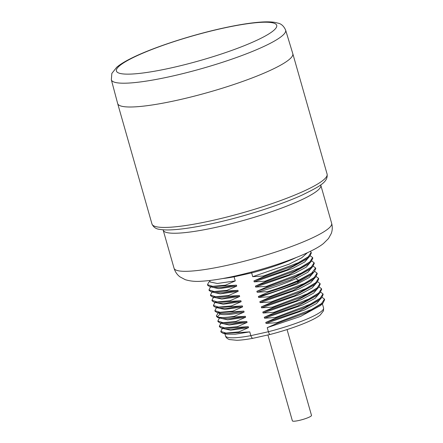 <?xml version="1.0" encoding="UTF-8"?>
<svg xmlns="http://www.w3.org/2000/svg" width="443" height="443" viewBox="0 0 443 443"><rect width="100%" height="100%" fill="white"/><g stroke="black" fill="none" stroke-linecap="round" stroke-linejoin="round"><path stroke-width="0.66" d="M226.473 334.144L235.316 334.199L249.763 331.879L250.843 335.656C251.519 337.699 252.316 338.546 253.235 338.186M224.9 333.784L225.504 335.888C225.78 337.383 227.049 338.602 229.313 339.543L236.828 340.29C241.142 340.152 246.518 339.488 252.964 338.297L270.02 334.487C291.494 328.961 313.096 320.815 320.189 315.056L323.517 310.814L323.573 307.951A50.989 7.869 -15.9 0 1 268.403 331.729C269.051 333.784 269.632 334.675 270.152 334.41M295.852 257.682A50.989 7.869 164.1 0 1 251.646 272.899L252.72 276.676L263.541 275.995L263.729 276.642L253.933 280.923L254.199 281.87L265.019 281.183L265.207 281.831L255.412 286.112L255.677 287.058L266.498 286.372L266.686 287.025L256.89 291.306L257.156 292.253L267.976 291.566L268.165 292.214L258.369 296.494L258.634 297.441L269.455 296.755L269.643 297.403L259.847 301.689L260.113 302.63L270.933 301.949L271.122 302.597L261.326 306.877L261.591 307.824L272.412 307.137L272.6 307.785L262.804 312.066L263.076 313.013L273.89 312.332L274.079 312.98L264.283 317.26L264.554 318.207L275.369 317.52L275.557 318.168L265.761 322.449L266.033 323.396L276.847 322.709L277.036 323.362L267.24 327.643L300.631 316.402L320.538 305.515M267.24 327.643L268.403 331.729L250.843 335.656A50.989 7.869 -15.9 0 1 225.504 335.888M249.763 331.879L238.949 332.56L238.76 331.912L248.556 327.632L230.67 330.207L223.422 328.59M224.994 328.95L233.838 329.011L248.285 326.685L248.556 327.632M248.285 326.685L237.47 327.371L237.282 326.724L247.078 322.443L229.192 325.012L221.943 323.401M223.516 323.761L232.359 323.816L246.806 321.496L247.078 322.443M246.806 321.496L235.992 322.183L235.803 321.529L245.599 317.249L227.713 319.824L220.464 318.212M218.238 312.847L216.378 315.831L216.566 316.479L217.613 317.465L222.148 318.595L230.875 318.628L245.328 316.302L245.599 317.249M245.328 316.302L234.508 316.989L234.325 316.341L244.121 312.06C231.329 314.63 223.289 315.294 220.005 314.054L218.986 313.018M220.559 313.378L229.402 313.439L243.849 311.113L244.121 312.06M243.849 311.113L233.029 311.8L232.846 311.147L242.642 306.866L224.756 309.441L217.507 307.83M219.08 308.19L227.923 308.245L242.371 305.919L242.642 306.866M242.371 305.919L231.551 306.606L231.368 305.958L241.164 301.677L223.278 304.247L216.029 302.635M217.602 302.995L226.445 303.056L240.892 300.731L241.164 301.677M240.892 300.731L230.072 301.417L229.889 300.769L239.685 296.483L221.793 299.058L214.55 297.447M216.123 297.807L224.966 297.862L239.414 295.542L239.685 296.483M239.414 295.542L228.594 296.223L228.411 295.575L238.207 291.295L220.315 293.87L213.072 292.253M214.645 292.613L223.488 292.673L237.935 290.348L238.207 291.295M237.935 290.348L227.115 291.034L226.932 290.386L236.728 286.106L218.836 288.675L211.593 287.064M213.166 287.424L222.009 287.479L236.457 285.159L236.728 286.106M236.457 285.159L225.637 285.84L225.454 285.192L235.25 280.912L217.358 283.487L210.148 281.992L209.722 280.502M251.38 272.074L251.646 272.899L234.081 276.825L235.25 280.912M220.996 332.029L223.078 333.369L238.949 332.56M221.976 329.11L220.813 331.403L225.919 333.047L238.76 331.912M219.518 326.834L221.6 328.174L237.47 327.371M220.498 323.922L219.335 326.214L224.44 327.853L237.282 326.724M218.034 321.646L220.121 322.986L235.992 322.183M219.019 318.727L217.856 321.025L222.962 322.665L235.803 321.529M216.378 315.831L217.43 316.817C219.911 317.841 225.542 317.686 234.325 316.341M215.076 311.263L217.164 312.603L233.029 311.8M216.062 308.35L214.899 310.643L220.005 312.282L232.846 311.147M214.584 303.156L213.421 305.448L213.609 306.096L215.686 307.414L231.551 306.606M213.421 305.448L218.526 307.088L231.368 305.958M212.119 300.88L214.207 302.22L230.072 301.417M213.105 297.967L211.942 300.26L217.048 301.899L229.889 300.769M211.627 292.773L210.464 295.066L210.652 295.719L212.729 297.031L228.594 296.223M210.464 295.066L215.569 296.71L228.411 295.575M209.162 290.497L211.25 291.837L227.115 291.034M210.148 287.585L208.985 289.877L214.091 291.516L226.932 290.386M207.684 285.309L209.772 286.649L225.637 285.84M208.67 282.39L207.507 284.683L212.612 286.328L225.454 285.192M222.569 278.553A50.989 7.869 164.1 0 0 234.081 276.825L233.91 276.294M178.119 100.04A91.048 14.054 164.1 0 1 117.672 103.579A91.048 14.054 164.1 0 1 117.661 103.54L111.343 79.768A90.616 13.988 -15.9 0 0 171.507 76.285A90.616 13.988 -15.9 0 0 285.635 30.118L292.79 53.653A91.048 14.054 164.1 0 1 292.801 53.692A91.048 14.054 164.1 0 1 288.587 60.015A91.048 14.054 164.1 0 1 178.119 100.04M307.331 252.781L301.716 257.798L289.301 264.089L252.72 276.676M263.541 275.995L298.305 262.743L308.3 256.768L311.147 252.36L310.377 251.331M263.729 276.642L292.884 265.999L309.723 256.325L311.324 252.975M253.933 280.923L287.319 269.687L307.226 258.795M309.02 257.023L304.79 261.94L292.618 268.469L254.199 281.87M265.019 281.183L299.784 267.937L309.784 261.963L312.625 257.549L310.25 255.772M265.207 281.831L294.368 271.188L311.202 261.514L312.802 258.164M255.412 286.112L288.797 274.876L308.705 263.984M310.499 262.212L306.268 267.129L294.097 273.658L255.677 287.058M266.498 286.372L301.262 273.126L311.263 267.151L314.104 262.743L311.728 260.96M266.686 287.025L295.846 276.382L312.68 266.708L314.281 263.352M256.89 291.306L290.276 280.065L310.189 269.178M311.977 267.406L307.841 272.257L295.918 278.697C284.766 283.664 271.847 288.183 257.156 292.253M267.976 291.566C279.616 287.967 289.805 284.212 298.543 280.297L311.673 273.159L315.582 267.932L313.207 266.154M268.165 292.214C279.799 288.615 289.988 284.86 298.726 280.945L314.165 271.891L315.77 268.58L315.582 267.932M258.369 296.494C273.06 292.424 285.979 287.906 297.131 282.939L311.656 274.372M313.456 272.595L309.225 277.512L297.054 284.041L258.634 297.441M269.455 296.755L304.219 283.509L314.22 277.534L317.061 273.126L314.685 271.343M269.643 297.403L298.803 286.765L315.637 277.091L317.238 273.735M259.847 301.689L293.233 290.447L313.146 279.555M314.934 277.789L310.704 282.706L298.532 289.229L260.113 302.63M270.933 301.949L305.698 288.698L315.698 282.728L318.539 278.315L316.164 276.537M271.122 302.597L300.282 291.954L317.116 282.28L318.716 278.929M261.326 306.877L294.711 295.642L314.624 284.749M316.413 282.977L312.182 287.895L300.016 294.423L261.591 307.824M272.412 307.137L307.182 293.892L317.177 287.917L320.018 283.509L317.642 281.726M272.6 307.785L301.761 297.148L318.595 287.468L320.195 284.118M262.804 312.066L296.195 300.83L316.103 289.938M317.891 288.166L313.661 293.089L301.495 299.612L263.076 313.013M273.89 312.332L308.66 299.08L318.655 293.105L321.502 288.698L319.121 286.92M274.079 312.98L303.239 302.336L320.073 292.662L321.673 289.312M264.283 317.26L297.674 306.024L317.581 295.132M319.37 293.36L315.139 298.277L302.973 304.806L264.554 318.207M275.369 317.52L310.139 304.275L320.134 298.3L322.98 293.886L320.599 292.109M275.557 318.168L304.718 307.525L321.552 297.851L323.152 294.501M265.761 322.449L299.152 311.213L319.06 300.321M320.848 298.549L316.618 303.466L304.452 309.995L266.033 323.396M276.847 322.709L311.617 309.463L321.612 303.488L324.459 299.08L322.078 297.297M277.036 323.362L306.196 312.719L323.036 303.045L324.63 299.69M218.637 317.792L234.508 316.989M267.915 334.958L292.38 420.85A9.945 1.534 -15.9 0 0 298.981 420.462A9.945 1.534 -15.9 0 0 311.507 415.401L287.058 329.57M220.005 314.054L217.43 316.817L217.613 317.465M331.657 223.333A81.944 12.648 164.1 0 1 228.444 265.052A81.944 12.648 -15.9 0 1 174.044 268.231C175.212 271.93 177.2 274.815 180.013 276.886L185.235 279.666C190.274 281.216 195.795 281.737 201.798 281.211C211.112 280.64 222.497 278.852 235.958 275.845C259.293 270.512 280.646 263.901 300 255.993C311.412 251.175 319.248 247 323.512 243.473L328.501 238.522L331.237 233.572C332.455 230.393 332.593 226.977 331.657 223.333L320.815 185.268A81.944 12.648 164.1 0 1 217.602 226.982A81.944 12.648 -15.9 0 1 163.196 230.166L174.044 268.231M212.424 220.47A91.048 14.054 164.1 0 1 151.977 224.008C153.511 227.259 156.069 229.042 159.646 229.352C163.118 229.978 167.664 230.111 173.285 229.74C184.177 229.02 197.849 226.833 214.301 223.172C244.719 216.433 280.33 205.043 302.231 195.02C319.237 186.614 328.219 182.223 327.106 174.121A91.048 14.054 164.1 0 1 212.424 220.47M221.378 28.585A83.334 12.864 -15.9 0 0 120.274 65.215A83.334 12.864 -15.9 0 0 171.74 67.773A83.334 12.864 -15.9 0 0 272.849 31.143A83.334 12.864 -15.9 0 0 221.378 28.585M295.918 278.697L298.543 280.297L298.726 280.945L297.131 282.939M322.366 303.704L323.573 307.951M226.589 334.172L223.078 333.369M221.002 332.051L220.819 331.403M222.674 328.424L221.893 329.199M225.11 328.977L221.6 328.174M219.523 326.862L219.335 326.214M221.195 323.229L220.415 324.005M223.632 323.789L220.121 322.986M218.045 321.673L217.856 321.02M219.717 318.041L218.936 318.816M220.675 313.406L217.164 312.603M215.088 311.291L214.899 310.643M216.76 307.658L215.979 308.433M219.196 308.217L215.686 307.409M215.281 302.464L214.501 303.239M217.718 303.023L214.207 302.22M212.131 300.908L211.942 300.26M213.803 297.275L213.022 298.05M216.239 297.834L212.729 297.031M212.324 292.087L211.544 292.856M214.761 292.64L211.25 291.837M209.174 290.525L208.985 289.877M210.846 286.892L210.065 287.668M213.282 287.452L209.772 286.649M207.695 285.336L207.507 284.683M209.91 281.161L208.587 282.479M320.815 185.268L320.732 184.875M163.063 229.79L163.196 230.166M117.672 103.579L151.977 224.008M292.801 53.692L327.106 174.121M285.635 30.118C283.858 26.181 281.371 23.872 278.187 23.18L274.594 22.338C270.667 21.757 265.806 21.69 260.008 22.15C249.581 22.958 236.833 25.041 221.766 28.396C189.167 35.612 150.847 48.276 130.48 58.692C124.633 61.616 120.047 64.468 116.73 67.247L111.841 73.433L111.343 79.768M311.335 253.008L311.147 252.36M307.165 258.856L309.723 256.325M312.813 258.203L312.625 257.549M308.644 264.05L311.202 261.514M314.292 263.391L314.104 262.743M310.122 269.239L312.68 266.708M311.606 274.427L314.165 271.891M317.249 273.774L317.061 273.126M313.079 279.622L315.637 277.091M318.727 278.963L318.539 278.315M314.558 284.81L317.116 282.28M320.206 284.157L320.018 283.509M316.036 290.004L318.595 287.468M321.684 289.345L321.496 288.698M317.515 295.193L320.073 292.662M323.163 294.54L322.975 293.886M318.993 300.387L321.552 297.851M324.641 299.728L324.459 299.08M320.472 305.576L323.036 303.045"/></g></svg>
